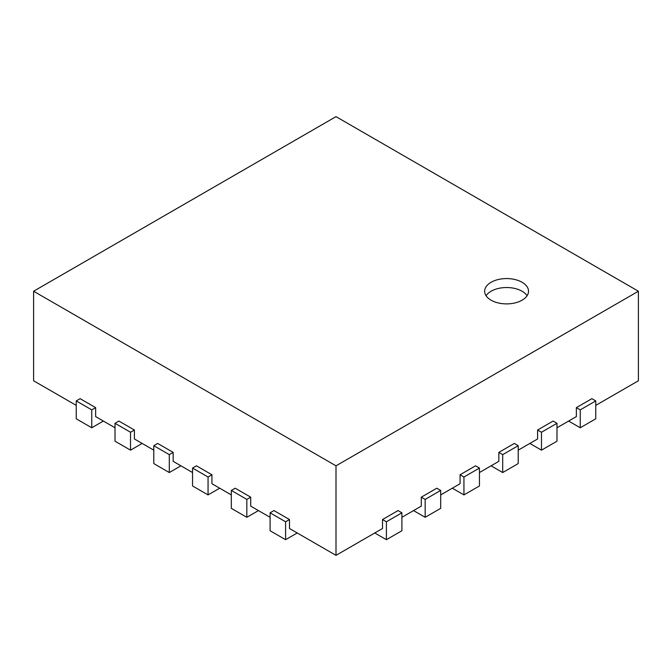 <?xml version="1.0" encoding="UTF-8"?>
<svg xmlns="http://www.w3.org/2000/svg" width="672" height="672" viewBox="0 0 672 672"><rect width="100%" height="100%" fill="white"/><g stroke="black" fill="none" stroke-linecap="round" stroke-linejoin="round"><path stroke-width="1.01" d="M374.766 532.972L386.4 539.692L401.906 530.737L401.906 512.828L398.034 510.586L382.519 519.54L382.519 528.494L336 555.358L336 465.822L638.4 291.236L638.4 380.764L595.753 405.392M76.247 405.392L33.6 380.764L33.6 291.236L336 465.822M115.013 427.77L95.634 416.581L95.634 407.627L80.119 398.672L76.247 400.915L91.753 409.861L95.634 407.627M153.787 450.156L134.4 438.967L134.4 430.013L118.894 421.058L115.013 423.293L130.519 432.247L134.4 430.013M192.553 472.542L173.166 461.345L173.166 452.39L157.66 443.436L153.787 445.679L169.294 454.633L173.166 452.39M231.319 494.92L211.94 483.731L211.94 474.776L196.434 465.822L192.553 468.065L208.06 477.011L211.94 474.776M270.094 517.306L250.706 506.117L250.706 497.162L235.2 488.208L231.319 490.442L246.834 499.397L250.706 497.162M336 555.358L289.481 528.494L289.481 519.54L273.966 510.586L270.094 512.828L285.6 521.783L289.481 519.54M413.54 510.586L425.166 517.306L440.681 508.351L440.681 490.442L436.8 488.208L421.294 497.162L421.294 506.117L401.906 517.306M452.306 488.208L463.94 494.92L479.447 485.965L479.447 468.065L475.566 465.822L460.06 474.776L460.06 483.731L440.681 494.92M491.081 465.822L502.706 472.542L518.213 463.588L518.213 445.679L514.34 443.436L498.834 452.39L498.834 461.345L479.447 472.542M529.847 443.436L541.481 450.156L556.987 441.202L556.987 423.293L553.106 421.058L537.6 430.013L537.6 438.967L518.213 450.156M568.613 421.058L580.247 427.77L595.753 418.816L595.753 400.915L591.881 398.672L576.366 407.627L576.366 416.581L556.987 427.77M638.4 291.236L336 116.642L33.6 291.236M576.366 407.627L580.247 409.861L595.753 400.915M580.247 427.77L580.247 409.861M537.6 430.013L541.481 432.247L556.987 423.293M541.481 450.156L541.481 432.247M498.834 452.39L502.706 454.633L518.213 445.679M502.706 472.542L502.706 454.633M460.06 474.776L463.94 477.011L479.447 468.065M463.94 494.92L463.94 477.011M421.294 497.162L425.166 499.397L440.681 490.442M425.166 517.306L425.166 499.397M382.519 519.54L386.4 521.783L401.906 512.828M386.4 539.692L386.4 521.783M270.094 512.828L270.094 530.737L285.6 539.692L297.234 532.972M285.6 539.692L285.6 521.783M231.319 490.442L231.319 508.351L246.834 517.306L258.46 510.586M246.834 517.306L246.834 499.397M192.553 468.065L192.553 485.965L208.06 494.92L219.694 488.208M208.06 494.92L208.06 477.011M153.787 445.679L153.787 463.588L169.294 472.542L180.919 465.822M169.294 472.542L169.294 454.633M115.013 423.293L115.013 441.202L130.519 450.156L142.153 443.436M130.519 450.156L130.519 432.247M76.247 400.915L76.247 418.816L91.753 427.77L103.387 421.058M91.753 427.77L91.753 409.861M491.081 282.282A21.932 12.659 180 0 1 514.979 279.535A21.932 12.659 180 0 1 528.52 291.236A21.932 12.659 180 0 1 506.587 303.895A21.932 12.659 180 0 1 484.655 291.236A21.932 12.659 180 0 1 491.081 282.282M527.1 295.714A21.932 12.659 0 0 0 491.081 291.236A21.932 12.659 0 0 0 486.066 295.714"/></g></svg>
